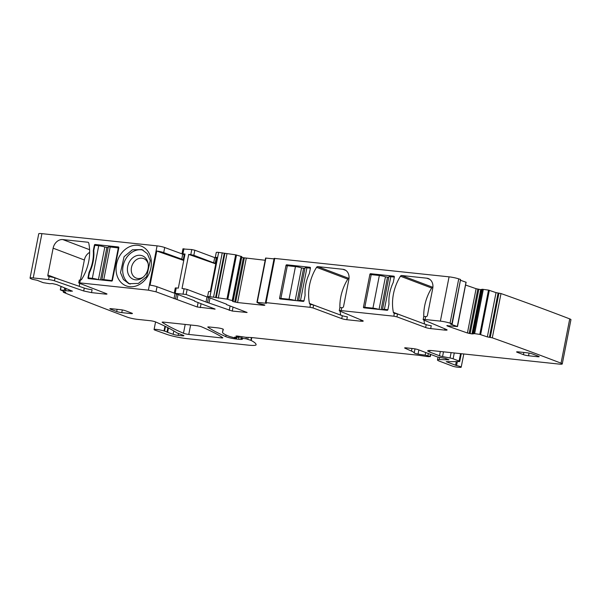 <?xml version="1.0" encoding="UTF-8"?>
<svg xmlns="http://www.w3.org/2000/svg" width="601" height="601" viewBox="0 0 601 601"><rect width="100%" height="100%" fill="white"/><g stroke="black" fill="none" stroke-linecap="round" stroke-linejoin="round"><path stroke-width="0.9" d="M130.177 284.1A18.263 14.702 110.7 0 1 126.563 257.656A18.263 14.702 110.7 0 1 143.061 250.084M145.652 274.387A12.591 10.134 110.7 0 1 142.512 277.692A12.591 10.134 110.7 0 1 129.523 276.332A12.591 10.134 110.7 0 1 130.071 260.736A12.591 10.134 110.7 0 1 140.454 255.32A12.591 10.134 110.7 0 1 148.056 263.05A12.591 10.134 110.7 0 1 145.652 274.387M124.076 256.717L132.37 249.813L141.844 249.543L147.328 253.697L150.265 260.609L146.682 276.528L138.395 283.432L128.915 283.702L123.43 279.548L120.493 272.636L124.076 256.717M148.199 263.869A10.435 8.399 -69.3 0 0 143.624 258.58A10.435 8.399 -69.3 0 0 135.082 260.789A10.435 8.399 -69.3 0 0 133.475 262.682A10.435 8.399 -69.3 0 0 132.37 274.582A10.435 8.399 -69.3 0 0 136.239 278.105A10.435 8.399 -69.3 0 0 143.166 277.166M146.877 277.519A21.245 17.098 -69.3 0 0 145.532 248.716A21.245 17.098 -69.3 0 0 120.576 254.478A21.245 17.098 -69.3 0 0 121.92 283.281A21.245 17.098 -69.3 0 0 146.877 277.519M62.827 239.574L87.866 242.233A1.487 1.202 110.7 0 1 88.79 243.165A42.491 34.197 110.7 0 1 81.706 279.277A1.487 1.202 110.7 0 1 80.459 279.983L79.7 282.868L79.114 283.139L106.385 293.649C107.421 294.099 107.091 294.25 105.4 294.099L91.517 292.627L83.689 290.974L84.26 288.067L54.999 277.902A4.47 0.548 11.1 0 0 49.124 276.663L48.779 276.625A1.487 1.202 110.7 0 1 47.862 275.04L53.128 248.183A9.691 7.798 110.7 0 1 62.827 239.574L89.587 249.7M79.7 282.868L148.394 290.155L156.02 291.808L157.019 286.73A5.589 0.684 11.1 0 0 150.062 285.152L156.756 251.03A5.589 0.684 11.1 0 1 163.712 252.608L164.712 247.522A5.589 0.684 11.1 0 0 157.079 245.869L148.394 290.155M41.912 233.654L33.228 277.94A7.452 0.909 -168.9 0 0 30.05 278.068L38.742 233.781A7.452 0.909 -168.9 0 1 41.912 233.654L157.079 245.869M33.228 277.94L48.553 279.563A4.47 0.548 11.1 0 1 54.428 280.802L54.999 277.902M89.053 272.313A36.15 29.096 110.7 0 0 93.305 250.655L94.387 245.148A0.744 0.601 110.7 0 1 95.131 244.487L118.367 246.951A0.744 0.601 110.7 0 1 118.825 247.74L112.417 280.412A0.744 0.601 110.7 0 1 111.673 281.073L88.437 278.609A0.744 0.601 110.7 0 1 87.979 277.82L89.053 272.313L89.549 272.493M84.26 288.067A5.965 0.729 -168.9 0 0 92.088 289.727L91.517 292.627M53.128 248.183L84.365 260L80.444 279.983M79.775 283.394L79.204 286.316M84.365 260A9.691 7.798 110.7 0 1 89.639 252.382M79.678 280.231L80.271 279.961M447.49 325.502L447.384 326.02L467.42 332.984L476.105 288.698L480.687 289.637L482.25 289.269L488.5 290.103L479.808 334.389L474.527 333.638L483.219 289.351M466.075 282.312L457.504 326.568L446.813 325.674M457.504 326.568L450.63 324.149L451.877 323.774A1479.692 181.066 -168.9 0 0 450.059 323.158A7.452 0.909 -168.9 0 0 440.383 321.129L425.057 319.499A4.47 0.548 -168.9 0 0 423.149 319.582A4.47 0.548 -168.9 0 0 423.713 319.98L446.348 329.446A5.965 0.729 -168.9 0 1 447.106 329.972A5.965 0.729 -168.9 0 1 444.56 330.077L430.684 328.604A3.726 0.458 -168.9 0 1 425.628 327.515L396.938 316.855L393.903 316.201L341.165 310.604A4.47 0.548 -168.9 0 0 339.264 310.679A4.47 0.548 -168.9 0 0 339.828 311.078L362.463 320.543A5.965 0.729 -168.9 0 1 363.214 321.077A5.965 0.729 -168.9 0 1 360.675 321.182L346.792 319.709A3.726 0.458 -168.9 0 1 341.744 318.62L313.053 307.952L310.018 307.299L266.07 302.641L265.439 302.664L266.574 303.22L265.935 303.242L256.912 302.333L259.271 303.64L264.425 304.895L264.65 305.3L263.584 305.3L263.711 304.647M264.425 304.895L264.853 305.113M233.015 300.936L232.903 301.507L232.497 301.184L233.045 301.559L237.575 302.543L263.584 305.3M241.775 256.612L233.083 300.898L232.497 301.184M233.083 300.883L241.707 256.567L233.023 300.853L226.96 299.11L209.952 296.684A5.589 0.684 -168.9 0 0 207.563 296.781A5.589 0.684 -168.9 0 0 208.524 297.375L226.524 304.189L226.547 304.609L226.569 304.211M208.179 297.24L206.999 296.932L206 302.01L232.286 311.055L247.116 312.482L226.547 304.609M206 302.01L186.145 294.498L174.681 293.28L175.244 293.003L176.243 287.924L178.324 288.142L185.018 254.02L181.983 253.84L182.982 248.761M194.536 300.793L174.681 293.28M194.589 300.816L194.559 301.214L215.135 309.094L197.248 306.998L156.02 291.808M106.385 293.649L106.986 294.032M83.689 290.974L54.428 280.802M30.05 278.068A7.452 0.909 -168.9 0 0 30.906 278.691A1479.7 181.066 -168.9 0 0 32.229 279.262L37.172 280.291L43.137 282.65L49.793 283.717L52.249 283.559L56.689 284.574L72.451 291.2M72.18 291.057L68.777 291.004L69.025 289.735M61.167 286.444L60.483 289.907L68.777 291.004M60.483 289.907L65.764 292.304L63.503 292.341A1479.685 181.059 -168.9 0 0 127.344 317.155A1482.75 181.434 -168.9 0 0 127.412 317.185A7.452 0.909 -168.9 0 0 137.516 319.364L150.22 320.709A3.726 0.458 -168.9 0 1 155.524 321.903A271.336 33.205 -168.9 0 1 176.168 332.368A7.452 0.909 -168.9 0 1 176.424 332.593A3.726 0.458 -168.9 0 0 177.047 332.931L183.125 335.23A4.47 0.548 -168.9 0 1 183.891 335.711A4.47 0.548 -168.9 0 1 181.983 335.786L178.121 335.381L178.497 333.48M167.859 327.68L167.003 332.053A3.726 0.458 -168.9 0 0 167.619 332.33L173.156 334.314A3.726 0.458 -168.9 0 0 178.121 335.381M167.003 332.053A7.452 0.909 -168.9 0 0 164.546 331.106A7.452 0.909 -168.9 0 1 164.02 330.948A5.965 0.729 -168.9 0 0 157.725 329.573A5.965 0.729 -168.9 0 0 154.074 329.536A5.965 0.729 -168.9 0 0 155.306 330.25L166.898 334.389A14.905 1.826 -168.9 0 0 186.731 338.611L248.153 345.124A18.639 2.284 -168.9 0 0 256.094 344.801A18.639 2.284 -168.9 0 0 256.101 344.764A70.813 8.662 -168.9 0 0 251.226 340.512A3.726 0.458 -168.9 0 0 250.842 340.346L246.079 338.784L240.663 338.138L242.316 338.881A8.947 1.097 -168.9 0 1 242.428 339.114A8.947 1.097 -168.9 0 1 238.62 339.272L236.456 339.039A7.452 0.909 -168.9 0 1 225.766 336.628A260.894 31.928 -168.9 0 1 207.908 327.207A3.726 0.458 -168.9 0 1 207.781 327.049A3.726 0.458 -168.9 0 1 209.373 326.989L217.615 327.861A3.726 0.458 -168.9 0 1 221.423 328.574A3.726 0.458 -168.9 0 1 223.339 329.363L222.535 332.045A40.996 5.018 -168.9 0 0 222.52 332.098A40.996 5.018 -168.9 0 0 229.559 336.47L235.089 337.995L235.885 337.965L234.593 337.161L239.296 337.364L237.846 336.74A3.726 0.458 -168.9 0 0 236.937 336.447L236.013 336.034L237.47 336.064L244.78 337.146A3.726 0.458 -168.9 0 0 246.342 337.311L251.233 337.529A3.726 0.458 -168.9 0 1 251.939 337.589L417.995 355.199A7.452 0.909 -168.9 0 1 419.701 355.424L425.884 356.34A7.452 0.909 -168.9 0 0 429.009 356.671L429.993 356.446L425.2 355.093A11.93 1.457 -168.9 0 1 418.041 354.079A3.726 0.458 -168.9 0 1 414.209 352.9A26.091 3.193 -168.9 0 0 411.467 351.082L405.044 348.234A3.726 0.458 -168.9 0 1 404.646 347.934A3.726 0.458 -168.9 0 1 406.238 347.866L413.18 348.603A3.726 0.458 -168.9 0 1 418.266 349.707L437.333 356.926L445.792 358.512A3.726 0.458 -168.9 0 0 446.34 358.767L447.212 359.097A3.726 0.458 -168.9 0 0 448.151 359.406L448.947 359.751L448.151 359.789L439.233 359.571A11.179 1.367 -168.9 0 0 437.46 359.961A11.179 1.367 -168.9 0 0 439.384 361.148L452.463 366.099A3.726 0.458 -168.9 0 0 458.135 367.256L459.69 367.346A5.589 0.684 -168.9 0 0 461.2 367.173A5.589 0.684 -168.9 0 0 456.55 365.573L446.243 361.682L459.149 361.577A3.726 0.458 -168.9 0 0 459.742 361.449A3.726 0.458 -168.9 0 0 459.104 361.051L453.124 358.789A3.726 0.458 -168.9 0 0 450.059 358.001L442.561 356.566A3.726 0.458 -168.9 0 1 439.489 355.769L429.64 352.043A11.179 1.367 -168.9 0 1 427.724 350.849A11.179 1.367 -168.9 0 1 432.487 350.653L559.088 364.086A7.452 0.909 -168.9 0 0 562.258 363.951A7.452 0.909 -168.9 0 0 561.049 363.184A1479.685 181.059 -168.9 0 0 492.309 337.83L487.343 336.906L479.808 334.389M467.42 332.984L472.003 333.923L474.527 333.638M528.534 355.769L537.587 356.731A3.726 0.458 -168.9 0 0 539.172 356.671A3.726 0.458 -168.9 0 0 538.534 356.273L532.328 353.921A3.726 0.458 -168.9 0 0 527.242 352.817L518.19 351.855A3.726 0.458 -168.9 0 0 516.605 351.923A3.726 0.458 -168.9 0 0 517.243 352.321L523.448 354.673A3.726 0.458 -168.9 0 0 528.534 355.769L529.06 353.087M201.41 326.764A3.726 0.458 -168.9 0 0 196.121 325.584L163.72 322.144A3.726 0.458 -168.9 0 0 162.135 322.211A3.726 0.458 -168.9 0 0 162.262 322.369A260.894 31.928 -168.9 0 0 183.478 333.247A3.726 0.458 -168.9 0 0 188.774 334.434L221.236 337.875A3.726 0.458 -168.9 0 0 222.821 337.815A3.726 0.458 -168.9 0 0 222.693 337.657A260.894 31.928 -168.9 0 0 201.41 326.764M116.692 311.521A3.726 0.458 -168.9 0 0 121.778 312.625L130.83 313.587A3.726 0.458 -168.9 0 0 132.423 313.519A3.726 0.458 -168.9 0 0 131.784 313.121L125.579 310.777A3.726 0.458 -168.9 0 0 120.493 309.673L111.44 308.711A3.726 0.458 -168.9 0 0 109.848 308.779A3.726 0.458 -168.9 0 0 110.486 309.177L116.692 311.521L117.127 309.312M562.258 363.951L570.95 319.672A7.452 0.909 -168.9 0 0 569.733 318.898A1479.685 181.059 -168.9 0 0 501.001 293.543L496.035 292.627L488.5 290.103M184.229 254.704L164.712 247.522M183.365 248.994L191.779 249.55L190.787 254.636L188.706 254.411L182.013 288.533L184.086 288.75L183.095 293.836M215.872 258.039L194.829 250.211L191.779 249.55M241.767 256.619L235.652 254.824L218.636 252.397A5.589 0.684 -168.9 0 0 216.255 252.495L215.256 257.581A5.589 0.684 -168.9 0 0 216.217 258.175L215.218 263.178L215.879 263.306M234.69 302.018L243.375 257.731L241.647 257.243M243.375 257.731L265.169 260.263M274.026 258.896L265.597 258.047L256.95 302.311M452.215 323.962L460.569 279.495A1479.7 181.066 -168.9 0 0 458.743 278.872A7.452 0.909 -168.9 0 0 449.067 276.843L274.124 258.377L265.439 302.664M466.188 282.29L460.764 280.366M465.647 285.062L476.105 288.698M94.387 245.148L94.8 245.306L93.786 250.482A36.15 29.096 110.7 0 1 89.406 272.794L88.392 277.97L90.698 278.849M93.305 250.655L93.809 250.85M460.569 279.495L451.877 323.774M319.507 307.239L309.477 303.445A1.487 1.202 110.7 0 0 310.401 304.376L310.018 307.299M309.477 303.445A42.491 34.197 110.7 0 1 316.562 267.325A1.487 1.202 110.7 0 1 317.809 266.626L342.848 269.278A9.691 7.798 110.7 0 1 344.426 269.654A9.691 7.798 110.7 0 1 348.843 279.548L343.569 306.412A1.487 1.202 110.7 0 1 342.082 307.735L341.736 307.697A4.47 0.548 -168.9 0 0 339.828 307.78L339.264 310.679M403.391 316.134L393.362 312.34A1.487 1.202 110.7 0 0 394.286 313.271L393.903 316.201M393.362 312.34A42.491 34.197 110.7 0 1 400.446 276.227A1.487 1.202 110.7 0 1 401.693 275.521L426.733 278.18A9.691 7.798 110.7 0 1 428.31 278.556A9.691 7.798 110.7 0 1 432.728 288.45L427.454 315.307A1.487 1.202 110.7 0 1 425.966 316.637L425.621 316.599A4.47 0.548 -168.9 0 0 423.72 316.674L423.149 319.582M363.47 307.043L369.878 274.372A0.744 0.601 110.7 0 1 370.622 273.71L393.858 276.175A0.744 0.601 110.7 0 1 394.324 276.963L393.242 282.47A36.15 29.096 110.7 0 0 388.99 304.129L387.908 309.635A0.744 0.601 110.7 0 1 387.164 310.296L363.928 307.832A0.744 0.601 110.7 0 1 363.47 307.043L366.189 308.073M280.043 298.93A0.744 0.601 110.7 0 1 279.585 298.141L285.993 265.477A0.744 0.601 110.7 0 1 286.737 264.808L309.973 267.28A0.744 0.601 110.7 0 1 310.432 268.069L309.357 273.575A36.15 29.096 110.7 0 0 305.105 295.226L304.023 300.733A0.744 0.601 110.7 0 1 303.28 301.394L280.043 298.93M423.765 316.614A42.491 34.197 110.7 0 1 431.683 288.044A1.487 1.202 110.7 0 1 432.893 287.338M424.569 324.007A42.491 34.197 110.7 0 1 423.99 320.093M394.474 313.294L397.501 313.947L426.199 324.615A3.726 0.458 -168.9 0 0 431.248 325.704L430.684 328.604M339.881 307.72A42.491 34.197 110.7 0 1 347.799 279.149A1.487 1.202 110.7 0 1 349.001 278.443M340.684 315.104A42.491 34.197 110.7 0 1 340.106 311.198M310.589 304.399L313.617 305.053L342.315 315.713A3.726 0.458 -168.9 0 0 347.363 316.802L346.792 319.709M215.256 257.581A5.589 0.684 -168.9 0 1 217.029 257.423L210.335 291.545A5.589 0.684 -168.9 0 0 208.562 291.703L207.563 296.781M206.999 296.932L187.144 289.419L184.086 288.75M174.298 293.04L175.289 287.962L176.243 287.924M176.146 293.836L157.019 286.73M501.001 293.543L492.309 337.83M184.823 255.004L181.983 253.84M183.861 259.91L163.712 252.608M156.756 251.03L183.748 260.481M214.692 257.724L213.693 262.81L193.838 255.297L190.787 254.636M213.693 262.81L215.218 263.178M216.841 258.407L216.217 258.175M188.706 254.411L215.767 263.884M310.416 268.174L306.923 267.806A4.47 0.548 -168.9 0 0 305.023 267.888L298.607 300.553A4.47 0.548 -168.9 0 0 299.215 300.966M304.001 300.846L300.515 300.477A4.47 0.548 -168.9 0 0 298.607 300.553M304.902 268.489L301.567 267.911A4.47 0.548 -168.9 0 0 295.459 266.589L287.316 265.725L280.9 298.397L283.214 299.268M294.971 300.515A4.47 0.548 -168.9 0 0 289.051 299.26L280.9 298.397M394.301 277.076L390.815 276.708A4.47 0.548 -168.9 0 0 388.907 276.783L382.499 309.455A4.47 0.548 -168.9 0 0 383.1 309.861M387.885 309.74L384.4 309.372A4.47 0.548 -168.9 0 0 382.499 309.455M388.787 277.392L385.451 276.813A4.47 0.548 -168.9 0 0 379.344 275.491L371.2 274.627L364.792 307.291L367.098 308.17M378.855 309.417A4.47 0.548 -168.9 0 0 372.936 308.155L364.792 307.291M87.979 277.82L92.314 278.391A4.47 0.548 11.1 0 1 98.233 279.645M94.8 245.306L98.722 245.719A4.47 0.548 11.1 0 1 104.822 247.041L108.165 247.62M102.471 280.096A4.47 0.548 11.1 0 1 101.869 279.683A4.47 0.548 11.1 0 1 103.778 279.608L112.342 280.629M101.869 279.683L108.278 247.019A4.47 0.548 11.1 0 1 110.186 246.936L118.78 247.973M118.337 247.8L111.929 280.472M49.124 276.663L48.553 279.563M47.862 275.04L60.047 279.653M87.866 242.233L88.324 242.406M95.131 244.487L98.264 245.674M105.4 294.099L105.551 293.333M466.023 282.192L457.331 326.478M458.743 278.872L450.059 323.158M449.067 276.843L440.383 321.129M341.736 307.697L341.165 310.604M425.621 316.599L425.057 319.499M274.762 258.355L266.07 302.641M444.815 328.8L444.56 330.077M426.199 324.615L425.628 327.515M397.501 313.947L396.938 316.855M360.923 319.905L360.675 321.182M342.315 315.713L341.744 318.62M313.617 305.053L313.053 307.952M265.92 258.032L257.228 302.318M237.575 302.543L246.26 258.257M235.652 302.228L244.344 257.942M233.045 301.559L241.737 257.281M232.317 300.59L241.001 256.304M232.234 300.56L240.926 256.274M236.509 254.997L227.824 299.275M235.652 254.824L226.96 299.11M226.945 253.9L218.261 298.186M224.909 253.457L216.225 297.743M224.293 253.224L215.601 297.51M222.257 252.781L213.573 297.067M218.636 252.397L209.952 296.684M246.252 312.069L246.162 312.528M232.286 311.055L233.06 307.073M229.229 310.394L230.1 305.954M209.043 302.754L209.989 297.931M207.525 302.386L208.509 297.375M187.144 289.419L186.145 294.498M183.936 248.716L182.937 253.802M214.272 308.674L214.181 309.132M201.08 303.685L200.298 307.659M197.248 306.998L198.12 302.558M177.062 299.358L178.009 294.543M176.521 293.979L175.537 298.99M174.02 298.622L175.011 293.536M70.948 291.38L71.098 290.606M70.723 291.35L70.888 290.516M65.712 290.306L66.065 288.495M65.434 290.26L65.794 288.382M64.337 290.125L64.765 287.954M64.247 290.118L64.683 287.917M64.179 291.583L64.059 292.199M165.455 326.471L164.546 331.106M164.944 326.215L164.02 330.948M182.163 334.87L181.983 335.786M173.817 330.941L173.156 334.314M167.619 332.33L168.475 327.996M251.804 337.574L251.226 340.512M251.398 337.537L250.842 340.346M248.123 337.394L247.77 339.182M246.365 337.311L246.079 338.784M242.158 336.755L241.887 338.16M238.98 337.431L238.62 339.272M236.809 337.251L236.456 339.039M226.081 335.02L225.766 336.628M223.106 329.138L222.535 332.045M235.915 337.169L235.78 337.86M239.145 336.312L238.973 337.169M237.966 336.132L237.846 336.74M237.027 336.004L236.937 336.447M430.414 354.305L429.993 356.446M428.34 353.523L427.92 355.664M425.703 352.524L425.2 355.093M418.852 349.932L418.041 354.079M414.998 348.88L414.209 352.9M411.978 348.482L411.467 351.082M405.127 347.806L405.044 348.234M446.49 358.827L446.34 359.593M446.025 358.639L445.837 359.563M439.654 357.452L439.233 359.571M457.331 361.584L456.55 365.573M456.294 361.584L455.558 365.303M460.561 353.628L459.104 361.051M454.266 352.967L453.124 358.789M451.111 352.629L450.059 358.001M443.485 351.818L442.561 356.566M440.33 351.487L439.489 355.769M429.948 350.473L429.64 352.043M569.733 318.898L561.049 363.184M498.943 293.123L490.251 337.409M498.094 293.048L489.402 337.334M496.035 292.627L487.343 336.906M489.327 290.291L480.642 334.577M474.632 333.645L483.317 289.366M473.558 333.547L482.25 289.269M473.43 333.555L482.115 289.269M473.122 333.901L481.807 289.614M472.198 333.938L480.89 289.659M472.003 333.923L480.687 289.637M470.125 333.638L478.817 289.351M469.148 333.435L477.833 289.149M537.737 355.965L537.587 356.731M523.884 352.464L523.448 354.673M517.243 352.321L517.348 351.795M221.438 336.845L221.236 337.875M190.622 324.998L188.774 334.434M185.206 324.42L183.478 333.247M122.303 309.943L121.778 312.625M110.486 309.177L110.592 308.651M130.98 312.82L130.83 313.587M181.712 259.414L182.704 254.336M183.23 259.79L184.214 254.779M194.829 250.211L193.838 255.297M347.799 279.149L316.562 267.325M349.008 278.428L317.809 266.626M345.853 270.42L342.848 269.278M431.683 288.044L400.446 276.227M432.893 287.331L401.693 275.521M429.745 279.315L426.733 278.18M371.155 274.852L369.878 274.372M373.762 274.897L370.622 273.71M282.305 299.17L279.585 298.141M287.27 265.958L285.993 265.477M289.877 265.995L286.737 264.808M300.515 300.477L306.923 267.806M295.459 266.589L289.051 299.26M301.567 267.911L295.166 300.538M303.595 268.354L297.24 300.755M384.4 309.372L390.815 276.708M379.344 275.491L372.936 308.155M385.451 276.813L379.051 309.432M387.48 277.256L381.124 309.658M98.722 245.719L92.314 278.391M98.421 279.668L104.822 247.041M103.778 279.608L110.186 246.936M100.502 279.886L106.858 247.484M78.746 282.906L79.317 280.006M265.597 258.047L256.912 302.333M60.986 286.376L60.295 289.93M63.496 291.297L63.315 292.214M155.569 321.918L154.074 329.536M240.971 336.583L240.663 338.138M223.099 329.138L222.52 332.098M236.043 337.184L235.885 337.965M239.491 336.365L239.296 337.364M430.744 354.432L430.308 356.648M438.016 357.137L437.46 359.961M463.792 353.974L461.2 367.173M461.26 353.704L459.742 361.449"/></g></svg>
